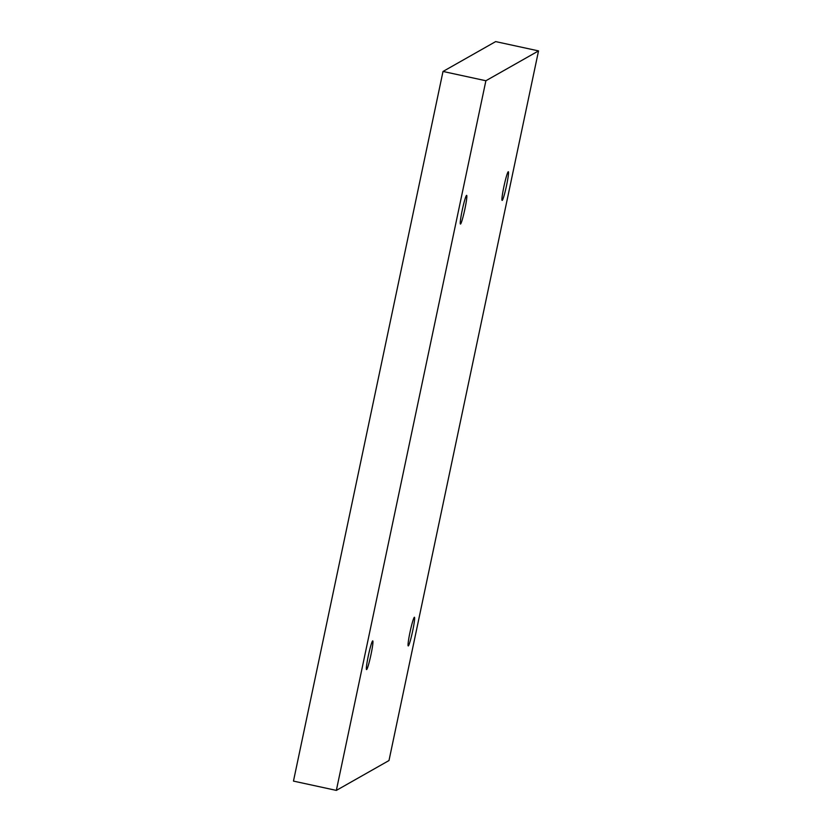 <?xml version="1.0" encoding="UTF-8"?>
<svg xmlns="http://www.w3.org/2000/svg" width="832" height="832" viewBox="0 0 832 832"><rect width="100%" height="100%" fill="white"/><g stroke="black" fill="none" stroke-linecap="round" stroke-linejoin="round"><path stroke-width="1.25" d="M538.533 50.898L388.991 760.542L336.346 790.4L485.888 80.746L538.533 50.898L495.654 41.6L443.009 71.458L485.888 80.746M414.357 617.261A14.674 1.175 -77.8 0 1 414.45 617.25A14.674 1.175 -77.8 0 1 412.485 631.831A14.674 1.175 -77.8 0 1 408.231 645.923A14.674 1.175 -77.8 0 1 410.082 631.852A14.674 1.175 -77.8 0 1 414.357 617.261M508.248 171.746A14.674 1.175 -77.8 0 1 508.331 171.725A14.674 1.175 -77.8 0 1 506.376 186.316A14.674 1.175 -77.8 0 1 502.122 200.408A14.674 1.175 -77.8 0 1 503.963 186.326A14.674 1.175 -77.8 0 1 508.248 171.746M466.554 195.385A14.674 1.175 -77.8 0 1 466.648 195.364A14.674 1.175 -77.8 0 1 464.693 209.955A14.674 1.175 -77.8 0 1 460.429 224.047A14.674 1.175 -77.8 0 1 462.28 209.976A14.674 1.175 -77.8 0 1 466.554 195.385M372.674 640.91A14.674 1.175 -77.8 0 1 372.757 640.89A14.674 1.175 -77.8 0 1 370.802 655.481A14.674 1.175 -77.8 0 1 366.548 669.573A14.674 1.175 -77.8 0 1 368.389 655.491A14.674 1.175 -77.8 0 1 372.674 640.91M443.009 71.458L293.467 781.102L336.346 790.4"/></g></svg>
